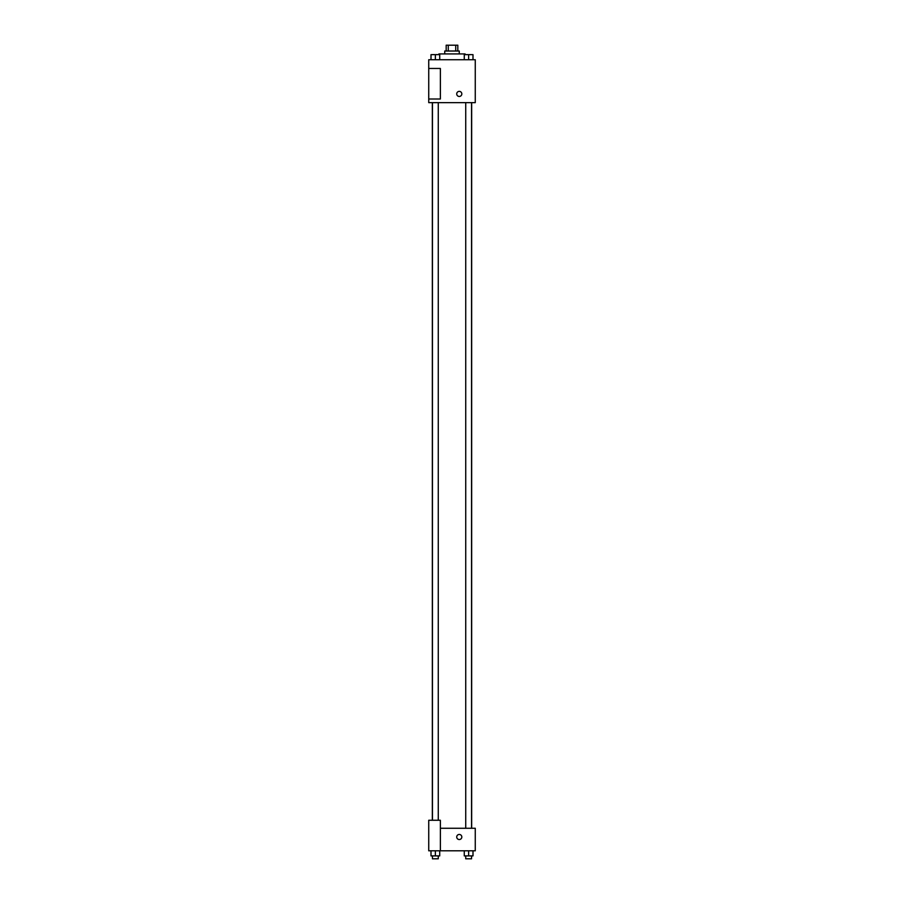 <?xml version="1.0" encoding="UTF-8"?>
<svg xmlns="http://www.w3.org/2000/svg" width="904" height="904" viewBox="0 0 904 904"><rect width="100%" height="100%" fill="white"/><g stroke="black" fill="none" stroke-linecap="round" stroke-linejoin="round"><path stroke-width="1.36" d="M448.271 51.019L448.271 45.2L446.18 45.2L446.18 51.019M448.271 45.2L457.819 45.2L457.819 51.019M455.729 51.019L455.729 45.2M444.734 53.924L444.734 51.019L459.266 51.019L459.266 53.924M465.085 54.647L465.085 53.924L438.915 53.924L438.915 54.647M428.733 59.743L475.267 59.743L475.267 102.638L428.733 102.638L428.733 98.999L440.372 98.999L440.372 68.467L428.733 68.467L428.733 59.743M456.723 93.914A2.542 2.542 0 0 1 460.543 91.711A2.542 2.542 0 0 1 460.543 96.118A2.542 2.542 0 0 1 456.723 93.914M428.733 68.467L428.733 98.999M440.372 828.267L475.267 828.267L475.267 850.8L428.733 850.8L428.733 820.267L440.372 820.267L440.372 850.8M456.723 836.991A2.542 2.542 0 0 1 460.543 834.787A2.542 2.542 0 0 1 460.543 839.194A2.542 2.542 0 0 1 456.723 836.991M464.272 850.8L464.272 855.896L472.995 855.896L472.995 850.8L472.995 855.896M468.634 855.896L468.634 850.8M471.549 855.896L471.549 858.8L465.729 858.8L465.729 855.896M431.005 850.8L431.005 855.896L439.728 855.896L439.728 850.8L439.728 855.896M435.366 855.896L435.366 850.8M438.27 855.896L438.27 858.8L432.451 858.8L432.451 855.896M464.272 59.743L464.272 54.647L472.995 54.647L472.995 59.743L472.995 54.647M468.634 59.743L468.634 54.647L465.729 54.624M471.549 54.647L468.634 54.624M431.005 59.743L431.005 54.647L439.728 54.647L439.728 59.743L439.728 54.647M435.366 59.743L435.366 54.647L432.451 54.624M438.27 54.647L435.366 54.624M471.662 828.267L471.662 102.638M432.338 820.267L432.338 102.638M465.729 102.638L465.729 828.267M471.549 102.638L471.549 828.267M438.27 820.267L438.27 102.638M432.451 820.267L432.451 102.638"/></g></svg>
